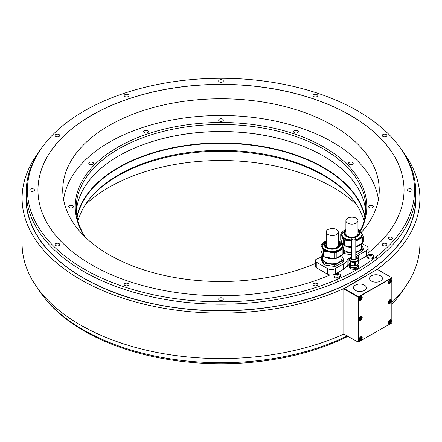 <?xml version="1.0" encoding="UTF-8"?>
<svg xmlns="http://www.w3.org/2000/svg" width="442" height="442" viewBox="0 0 442 442"><rect width="100%" height="100%" fill="white"/><g stroke="black" fill="none" stroke-linecap="round" stroke-linejoin="round"><path stroke-width="0.66" d="M351.793 241.183L344.688 240.083L344.688 245.713L351.793 246.813M355.793 241.205A11.376 6.569 0 0 0 355.904 241.177L355.904 246.807A11.376 6.569 180 0 1 355.793 246.829M355.904 246.807L362.606 242.94A11.376 6.569 0 0 0 363.158 241.752L363.158 236.122A11.376 6.569 180 0 1 362.606 237.31L355.904 241.177M344.688 245.713A11.376 6.569 0 0 1 343.18 244.84L340.727 239.553L340.727 233.923L343.18 239.21A11.376 6.569 180 0 0 344.688 240.083M362.606 242.94L362.606 237.31M340.727 233.923A11.376 6.569 180 0 1 341.279 232.735L342.406 232.083M359.026 229.939L359.197 229.962A11.376 6.569 180 0 1 360.705 230.834L361.003 231.481M363.158 236.122L362.202 234.061M351.793 240.304A10.271 5.928 180 0 1 341.672 234.376L341.672 235.022A10.271 5.928 0 0 0 351.793 240.951M355.793 240.52A10.271 5.928 0 0 0 362.213 235.022L362.213 234.376A10.271 5.928 180 0 1 355.793 239.873M343.18 244.84L343.18 239.21M345.909 230.89A7.1 4.1 0 0 0 344.843 233.056A7.1 4.1 0 0 0 353.782 237.011A7.1 4.1 0 0 0 359.042 233.056A7.1 4.1 0 0 0 357.976 230.89M344.859 233.332A7.1 4.1 180 0 1 345.909 231.453M357.976 231.453A7.1 4.1 180 0 1 359.026 233.332M345.909 220.668A6.033 3.481 0 0 0 347.677 223.133A6.033 3.481 0 0 0 354.252 223.884A6.033 3.481 0 0 0 357.976 220.668A6.033 3.481 0 0 0 356.208 218.204A6.033 3.481 0 0 0 349.633 217.453A6.033 3.481 0 0 0 345.909 220.668L345.909 233.785A6.033 3.481 0 0 0 347.677 236.249A6.033 3.481 0 0 0 348.429 236.614M355.456 236.614A6.033 3.481 0 0 0 357.976 233.785L357.976 220.668M341.672 241.592A10.271 5.928 0 0 0 342.964 244.382M344.727 245.719A10.271 5.928 0 0 0 351.793 247.426M355.793 246.995A10.271 5.928 0 0 0 361.6 243.52M343.462 249.603A9.73 5.619 0 0 0 351.793 252.465M355.793 252.006A9.73 5.619 0 0 0 361.672 246.846L361.672 243.476M361.672 244.746L363.158 247.94A11.376 6.569 180 0 1 362.606 249.133L355.904 253.001A11.376 6.569 180 0 1 355.793 253.023M351.793 253.001L344.688 251.901A11.376 6.569 180 0 1 343.462 251.222M362.606 249.133L362.606 250.874L359.252 253.034L355.904 254.747L355.904 253.001M362.606 250.874A11.376 6.569 0 0 0 363.158 249.686L363.158 247.94M355.793 256.476A13.79 7.962 0 0 0 358.296 255.332L366.517 250.586A5.514 3.182 0 0 0 368.136 248.338A5.514 3.182 0 0 0 366.517 246.083L361.838 243.382M350.147 257.879A6.895 3.978 0 0 0 347.125 260.244A13.79 7.962 0 0 1 343.539 263.857L335.318 268.603A5.514 3.182 0 0 1 327.516 268.603L316.262 262.1A3.448 1.989 0 0 1 315.257 260.697A3.448 1.989 0 0 1 316.649 259.095A160.639 92.743 0 0 0 321.03 257.15M376.186 256.846A193.568 111.754 0 0 0 397.706 144.423A193.568 111.754 0 0 0 221 78.289A193.568 111.754 0 0 0 44.294 144.423A193.568 111.754 0 0 0 99.986 277.272A193.568 111.754 0 0 0 336.699 279.642A193.568 111.754 0 0 0 376.186 256.846L377.037 259.029A194.762 112.445 0 0 0 415.762 191.734A194.762 112.445 0 0 0 398.794 145.832L397.706 144.423M222.657 298.151A2.343 1.354 0 0 0 220.105 297.858A2.343 1.354 0 0 0 218.657 299.107A2.343 1.354 0 0 0 219.343 300.068A2.343 1.354 0 0 0 221.895 300.361A2.343 1.354 0 0 0 223.343 299.107A2.343 1.354 0 0 0 222.657 298.151M128.208 283.543A2.343 1.354 0 0 0 125.65 283.245A2.343 1.354 0 0 0 124.202 284.499A2.343 1.354 0 0 0 124.893 285.455A2.343 1.354 0 0 0 127.445 285.747A2.343 1.354 0 0 0 128.893 284.499A2.343 1.354 0 0 0 128.208 283.543M59.062 243.619A2.343 1.354 0 0 0 56.51 243.327A2.343 1.354 0 0 0 55.062 244.581A2.343 1.354 0 0 0 55.747 245.537A2.343 1.354 0 0 0 58.3 245.829A2.343 1.354 0 0 0 59.747 244.581A2.343 1.354 0 0 0 59.062 243.619M33.752 189.088A2.343 1.354 0 0 0 31.2 188.795A2.343 1.354 0 0 0 29.752 190.049A2.343 1.354 0 0 0 30.437 191.005A2.343 1.354 0 0 0 32.995 191.298A2.343 1.354 0 0 0 34.443 190.049A2.343 1.354 0 0 0 33.752 189.088M59.062 134.561A2.343 1.354 0 0 0 56.51 134.263A2.343 1.354 0 0 0 55.062 135.517A2.343 1.354 0 0 0 55.747 136.473A2.343 1.354 0 0 0 58.3 136.766A2.343 1.354 0 0 0 59.747 135.517A2.343 1.354 0 0 0 59.062 134.561M128.208 94.638A2.343 1.354 0 0 0 125.65 94.345A2.343 1.354 0 0 0 124.202 95.594A2.343 1.354 0 0 0 124.893 96.555A2.343 1.354 0 0 0 127.445 96.848A2.343 1.354 0 0 0 128.893 95.594A2.343 1.354 0 0 0 128.208 94.638M222.657 80.03A2.343 1.354 0 0 0 220.105 79.737A2.343 1.354 0 0 0 218.657 80.985A2.343 1.354 0 0 0 219.343 81.941A2.343 1.354 0 0 0 221.895 82.234A2.343 1.354 0 0 0 223.343 80.985A2.343 1.354 0 0 0 222.657 80.03M317.107 94.638A2.343 1.354 0 0 0 314.555 94.345A2.343 1.354 0 0 0 313.107 95.594A2.343 1.354 0 0 0 313.792 96.555A2.343 1.354 0 0 0 316.35 96.848A2.343 1.354 0 0 0 317.798 95.594A2.343 1.354 0 0 0 317.107 94.638M386.253 134.561A2.343 1.354 0 0 0 383.7 134.263A2.343 1.354 0 0 0 382.253 135.517A2.343 1.354 0 0 0 382.938 136.473A2.343 1.354 0 0 0 385.49 136.766A2.343 1.354 0 0 0 386.938 135.517A2.343 1.354 0 0 0 386.253 134.561M411.563 189.088A2.343 1.354 0 0 0 409.005 188.795A2.343 1.354 0 0 0 407.557 190.049A2.343 1.354 0 0 0 408.248 191.005A2.343 1.354 0 0 0 410.8 191.298A2.343 1.354 0 0 0 412.248 190.049A2.343 1.354 0 0 0 411.563 189.088M386.253 243.619A2.343 1.354 0 0 0 383.7 243.327A2.343 1.354 0 0 0 382.253 244.581A2.343 1.354 0 0 0 382.938 245.537A2.343 1.354 0 0 0 385.49 245.829A2.343 1.354 0 0 0 386.938 244.581A2.343 1.354 0 0 0 386.253 243.619M391.883 237.437A2.066 1.193 0 0 0 389.629 237.183A2.066 1.193 0 0 0 388.352 238.282A2.066 1.193 0 0 0 388.96 239.128A2.066 1.193 0 0 0 391.214 239.387A2.066 1.193 0 0 0 392.49 238.282A2.066 1.193 0 0 0 391.883 237.437M317.107 283.543A2.343 1.354 0 0 0 314.555 283.245A2.343 1.354 0 0 0 313.107 284.499A2.343 1.354 0 0 0 313.792 285.455A2.343 1.354 0 0 0 316.35 285.747A2.343 1.354 0 0 0 317.798 284.499A2.343 1.354 0 0 0 317.107 283.543M368.136 248.338L368.136 253.796A5.514 3.182 180 0 1 366.517 256.051L358.655 260.587M334.268 274.537A5.514 3.182 0 0 1 330.102 274.902A183.043 105.677 180 0 1 138.738 284.455A183.043 105.677 180 0 1 37.957 190.049A183.043 105.677 180 0 1 221 84.367A183.043 105.677 180 0 1 404.043 190.049A183.043 105.677 180 0 1 368.136 252.912M348.937 265.625A183.043 105.677 180 0 1 346.224 267.128A13.79 7.962 0 0 1 343.539 269.316L336.539 273.36M350.65 267.67L354.617 268.283A4.928 2.845 0 0 0 355.512 268.145L355.512 269.382A4.928 2.845 0 0 1 354.617 269.521L350.65 268.907A4.928 2.845 0 0 1 349.998 268.532L348.937 266.239L348.937 265.001L349.998 267.294A4.928 2.845 0 0 0 350.65 267.67L350.65 268.907M355.512 269.382L358.418 267.708A4.928 2.845 0 0 0 358.655 267.189L358.655 265.951L357.926 264.388M373.645 256.216L373.645 257.145A3.276 1.89 180 0 1 371.623 258.89A3.276 1.89 180 0 1 368.053 258.482A3.276 1.89 180 0 1 367.098 257.145L367.098 256.216A3.276 1.89 180 0 1 367.672 255.144A4.193 4.193 0 0 1 373.07 255.144A3.276 1.89 180 0 1 373.645 256.216A3.276 1.89 180 0 1 371.623 257.962A3.276 1.89 180 0 1 368.053 257.553A3.276 1.89 180 0 1 367.098 256.216M340.495 275.355L340.495 276.283A3.276 1.89 180 0 1 338.473 278.029A3.276 1.89 180 0 1 334.903 277.62A3.276 1.89 180 0 1 333.948 276.283L333.948 275.355A3.276 1.89 180 0 1 334.522 274.283A4.193 4.193 0 0 1 339.92 274.283A3.276 1.89 180 0 1 340.495 275.355A3.276 1.89 180 0 1 338.473 277.101A3.276 1.89 180 0 1 334.903 276.692A3.276 1.89 180 0 1 333.948 275.355M44.294 144.423L43.206 145.832A194.762 112.445 0 0 0 26.238 191.734A194.762 112.445 0 0 0 133.727 292.261A194.762 112.445 0 0 0 337.55 281.825L336.699 279.642M377.037 259.029A194.762 112.445 180 0 1 337.55 281.825M26.238 191.734L26.238 198.342A194.762 112.445 0 0 0 83.284 277.852A194.762 112.445 0 0 0 358.716 277.852A194.762 112.445 0 0 0 415.762 198.342L415.762 191.734M391.833 304.278A194.762 112.445 0 0 0 398.794 296.184A194.762 112.445 0 0 0 404.121 288.576M37.879 288.576A194.762 112.445 0 0 0 43.206 296.184A194.762 112.445 0 0 0 347.362 335.843M344.058 333.937L344.058 289.013L358.197 297.179L358.197 342.097L343.815 334.075A198.9 114.832 180 0 1 134.014 347.02A198.9 114.832 180 0 1 22.1 243.752L22.1 198.265A198.9 114.832 0 0 0 134.014 301.538A198.9 114.832 0 0 0 343.815 288.593L343.815 334.075M358.197 297.179L358.44 296.753L344.301 288.593L377.451 269.172A198.9 114.832 0 0 0 419.9 198.265L419.9 243.752A198.9 114.832 180 0 1 391.833 302.56M377.451 269.172L343.815 288.593M419.9 198.265A198.9 114.832 0 0 0 404.121 153.44M37.879 153.44A198.9 114.832 0 0 0 22.1 198.265M344.058 289.013L344.301 288.593M358.197 342.097L391.833 322.958L391.833 277.758L358.44 296.753M391.59 277.615L377.451 269.454M364.446 285.129A6.42 3.707 0 0 0 357.445 284.322A6.42 3.707 0 0 0 353.478 287.748A6.42 3.707 0 0 0 355.362 290.372A6.42 3.707 0 0 0 362.363 291.173A6.42 3.707 0 0 0 366.324 287.748A6.42 3.707 0 0 0 364.446 285.129M380.534 275.841A6.42 3.707 0 0 0 373.534 275.034A6.42 3.707 0 0 0 369.567 278.46A6.42 3.707 0 0 0 371.451 281.084A6.42 3.707 0 0 0 378.446 281.885A6.42 3.707 0 0 0 382.413 278.46A6.42 3.707 0 0 0 380.534 275.841M391.833 278.04L358.44 297.035M358.683 297.179L358.683 342.097M391.468 280.56A2.243 1.293 120 0 0 391.004 279.532A2.243 1.293 120 0 0 389.28 280.134A2.243 1.293 120 0 0 388.303 282.388A2.243 1.293 120 0 0 388.767 283.41A2.243 1.293 120 0 0 390.49 282.814A2.243 1.293 120 0 0 391.468 280.56M362.219 317.599A2.243 1.293 120 0 0 361.755 316.571A2.243 1.293 120 0 0 360.026 317.174A2.243 1.293 120 0 0 359.048 319.428A2.243 1.293 120 0 0 359.512 320.45A2.243 1.293 120 0 0 361.241 319.853A2.243 1.293 120 0 0 362.219 317.599M391.468 300.709A2.243 1.293 120 0 0 391.004 299.682A2.243 1.293 120 0 0 389.28 300.284A2.243 1.293 120 0 0 388.303 302.538A2.243 1.293 120 0 0 388.767 303.566A2.243 1.293 120 0 0 390.49 302.963A2.243 1.293 120 0 0 391.468 300.709M362.219 337.749A2.243 1.293 120 0 0 361.755 336.721A2.243 1.293 120 0 0 360.026 337.323A2.243 1.293 120 0 0 359.048 339.578A2.243 1.293 120 0 0 359.512 340.605A2.243 1.293 120 0 0 361.241 340.003A2.243 1.293 120 0 0 362.219 337.749M391.468 320.864A2.243 1.293 120 0 0 391.004 319.837A2.243 1.293 120 0 0 389.28 320.439A2.243 1.293 120 0 0 388.303 322.693A2.243 1.293 120 0 0 388.767 323.715A2.243 1.293 120 0 0 390.49 323.119A2.243 1.293 120 0 0 391.468 320.864M362.219 297.444A2.243 1.293 120 0 0 361.755 296.416A2.243 1.293 120 0 0 360.026 297.018A2.243 1.293 120 0 0 359.048 299.273A2.243 1.293 120 0 0 359.512 300.3A2.243 1.293 120 0 0 361.241 299.698A2.243 1.293 120 0 0 362.219 297.444M359.782 298.974L360.39 299.03L360.998 298.273L360.998 297.46L360.39 297.405L359.782 298.162L359.782 298.974M360.39 299.03L359.782 298.682M360.368 297.499A0.862 0.497 -60 0 1 360.059 298.284L360.368 297.499M359.782 298.637L360.059 298.284A0.862 0.497 -60 0 1 359.782 298.543M360.998 298.273L360.368 297.908M389.032 282.09L389.64 282.145L390.247 281.388L390.247 280.571L389.64 280.521L389.032 281.278L389.032 282.09M389.64 282.145L389.032 281.792M389.617 280.615A0.862 0.497 -60 0 1 389.314 281.399L389.617 280.615M389.032 281.747L389.314 281.399A0.862 0.497 -60 0 1 389.032 281.653M390.247 281.388L389.617 281.018M359.782 319.13L360.39 319.185L360.998 318.428L360.998 317.616L360.39 317.56L359.782 318.317L359.782 319.13M360.39 319.185L359.782 318.831M360.368 317.654A0.862 0.497 -60 0 1 360.059 318.439L360.368 317.654M359.782 318.787L360.059 318.439A0.862 0.497 -60 0 1 359.782 318.693M360.998 318.428L360.368 318.058M389.032 302.24L389.64 302.295L390.247 301.538L390.247 300.726L389.64 300.671L389.032 301.427L389.032 302.24M389.64 302.295L389.032 301.947M389.617 300.764A0.862 0.497 -60 0 1 389.314 301.549L389.617 300.764M389.032 301.903L389.314 301.549A0.862 0.497 -60 0 1 389.032 301.809M390.247 301.538L389.617 301.173M359.782 339.279L360.39 339.334L360.998 338.578L360.998 337.765L360.39 337.71L359.782 338.467L359.782 339.279M360.39 339.334L359.782 338.986M360.368 337.804A0.862 0.497 -60 0 1 360.059 338.589L360.368 337.804M359.782 338.942L360.059 338.589A0.862 0.497 -60 0 1 359.782 338.848M360.998 338.578L360.368 338.213M389.032 322.395L389.64 322.45L390.247 321.693L390.247 320.881L389.64 320.826L389.032 321.583L389.032 322.395M389.64 322.45L389.032 322.096M389.617 320.92A0.862 0.497 -60 0 1 389.314 321.704L389.617 320.92M389.032 322.052L389.314 321.704A0.862 0.497 -60 0 1 389.032 321.958M390.247 321.693L389.617 321.323M348.092 336.263A193.568 111.754 180 0 1 44.294 297.593L43.206 296.184M398.794 296.184L397.706 297.593A193.568 111.754 180 0 1 391.833 304.516M356.799 204.972A158.253 91.367 0 0 0 332.898 187.281A158.253 91.367 0 0 0 85.201 204.972M361.523 232.149A158.253 91.367 0 0 0 379.253 190.132A158.253 91.367 0 0 0 332.898 125.528A158.253 91.367 0 0 0 160.44 105.721A158.253 91.367 0 0 0 62.747 190.132A158.253 91.367 0 0 0 109.102 254.736A158.253 91.367 0 0 0 315.257 263.526M329.959 274.963A5.514 3.182 0 0 1 327.516 274.145L316.262 267.648L316.262 262.1M404.043 190.088A183.043 105.677 0 0 0 221 84.45A183.043 105.677 0 0 0 37.957 190.088M315.257 260.697L315.257 266.239A3.448 1.989 0 0 0 316.262 267.648M349.407 263.73A6.895 3.978 0 0 0 347.125 265.791L347.125 260.244M346.346 267.062A13.79 7.962 0 0 0 347.125 265.791M354.617 269.521L354.617 268.283M349.998 268.532L349.998 267.294M349.6 264.239L349.174 264.487A4.928 2.845 0 0 0 348.937 265.001M358.418 267.708L358.418 266.465A4.928 2.845 0 0 0 358.655 265.951M355.512 268.145L358.418 266.465M357.86 264.438L357.86 265.476A4.066 2.348 180 0 1 356.672 267.139A4.066 2.348 180 0 1 352.241 267.648A4.066 2.348 180 0 1 349.727 265.476L349.727 264.438M349.832 264.57A4.414 2.547 180 0 1 349.39 263.625M357.882 264.415A4.414 2.547 180 0 1 350.815 265.333M350.65 265.305A4.928 2.845 180 0 1 350.307 265.123A4.928 2.845 180 0 1 349.998 264.929L348.937 262.636L348.937 259.261L349.998 261.548A4.928 2.845 0 0 0 350.307 261.747A4.928 2.845 0 0 0 350.65 261.929L350.65 265.305L354.617 265.918L354.617 262.542A4.928 2.845 0 0 0 355.512 262.404L355.512 265.78A4.928 2.845 180 0 1 354.617 265.918M355.512 265.78L358.418 264.106L358.418 260.725A4.928 2.845 0 0 0 358.655 260.211L358.202 259.239M358.655 260.211L358.655 263.587A4.928 2.845 180 0 1 358.418 264.106M349.633 258.482L349.174 258.741A4.928 2.845 0 0 0 348.937 259.261M357.677 258.106L357.595 257.918A4.928 2.845 0 0 0 357.142 257.647M358.418 260.725L355.512 262.404M350.65 261.929L354.617 262.542M358.197 259.542A4.414 2.547 180 0 1 358.208 259.736A4.414 2.547 180 0 1 355.484 262.089A4.414 2.547 180 0 1 350.677 261.537A4.414 2.547 180 0 1 349.384 259.736A4.414 2.547 180 0 1 349.395 259.542M349.998 264.929L349.998 261.548M355.793 258.006A2.138 1.232 180 0 1 355.932 258.443A2.138 1.232 180 0 1 354.611 259.581A2.138 1.232 180 0 1 352.285 259.31A2.138 1.232 180 0 1 351.655 258.443A2.138 1.232 180 0 1 351.793 258.006M351.793 258.227A2.138 1.232 0 0 0 351.666 258.553M355.921 258.553A2.138 1.232 0 0 0 355.793 258.227M352.379 239.553A2 1.155 0 0 0 354.561 239.807A2 1.155 0 0 0 355.793 238.741A2 1.155 0 0 0 355.208 237.923A2 1.155 0 0 0 353.031 237.674A2 1.155 0 0 0 351.793 238.741A2 1.155 0 0 0 352.379 239.553M372.683 254.879A3.276 1.89 180 0 1 373.07 255.144M369.739 255.879L369.739 255.868A0.541 0.315 0 0 0 369.739 255.852L369.971 256.04A1.553 0.895 180 0 1 369.274 255.808A1.553 0.895 180 0 1 368.871 255.41A1.553 0.895 180 0 1 369.274 254.542A1.553 0.895 180 0 1 370.772 254.31A1.553 0.895 180 0 1 371.468 254.542A1.553 0.895 180 0 1 371.866 254.946L371.562 254.813L371.562 255.222M371.562 254.813A0.541 0.315 0 0 1 370.998 254.498L370.998 254.498A0.541 0.315 0 0 1 370.998 254.487L370.418 254.399L370.418 255.774A0.541 0.315 180 0 1 369.75 255.918M369.739 255.852A0.541 0.315 0 0 0 369.18 255.542L369.026 255.205A0.541 0.315 0 0 0 369.23 254.763L369.656 254.515A0.541 0.315 0 0 0 370.418 254.399M371.429 255.83L371.429 255.426A0.541 0.315 0 0 1 371.716 255.15L371.866 254.946A1.553 0.895 180 0 1 371.468 255.808L371.087 255.835A0.541 0.315 0 0 0 370.319 255.951L369.971 256.04A1.553 0.895 180 0 0 371.468 255.808L371.512 255.774M370.987 255.808L370.418 255.774M339.533 274.018A3.276 1.89 180 0 1 339.92 274.283M336.589 275.018L336.589 274.99A0.541 0.315 0 0 1 336.589 275.001L336.821 275.178A1.553 0.895 180 0 1 336.124 274.946A1.553 0.895 180 0 1 335.721 274.548A1.553 0.895 180 0 1 336.124 273.681A1.553 0.895 180 0 1 337.622 273.449A1.553 0.895 180 0 1 338.318 273.681A1.553 0.895 180 0 1 338.716 274.084L338.412 273.952L338.412 274.36M337.848 273.648L337.848 273.637A0.541 0.315 0 0 0 337.848 273.637L337.268 273.537L337.268 274.913A0.541 0.315 180 0 1 336.6 275.057M337.848 273.637A0.541 0.315 0 0 0 338.412 273.952M336.589 274.99A0.541 0.315 0 0 0 336.031 274.681L335.876 274.344A0.541 0.315 0 0 0 336.08 273.902L336.506 273.653A0.541 0.315 0 0 0 337.268 273.537M338.279 274.968L338.279 274.565A0.541 0.315 0 0 1 338.566 274.289L338.716 274.084A1.553 0.895 180 0 1 338.318 274.946L337.937 274.974A0.541 0.315 0 0 0 337.169 275.09L336.821 275.178A1.553 0.895 180 0 0 338.318 274.946L338.362 274.913M337.837 274.946L337.268 274.913M343.462 252.968A11.376 6.569 0 0 0 344.688 253.647L344.688 251.901M351.793 254.901L344.688 253.647M342.909 262.244L342.909 260.504L336.207 264.371L336.207 266.117L342.909 262.244A11.376 6.569 0 0 0 343.462 261.056L343.462 259.31L341.981 256.117M334.146 266.432L334.146 264.692L324.992 263.272L324.992 265.018L334.146 266.432A11.376 6.569 0 0 0 336.207 266.117M323.483 264.145L323.483 262.404L321.03 257.117L321.03 258.863L323.483 264.145A11.376 6.569 0 0 0 324.992 265.018M321.03 257.117A11.376 6.569 180 0 1 321.583 255.929L322.516 255.388M343.462 259.31A11.376 6.569 180 0 1 342.909 260.504M336.207 264.371A11.376 6.569 180 0 1 334.146 264.692M324.992 263.272A11.376 6.569 180 0 1 323.483 262.404M322.516 254.769L322.516 258.216A9.73 5.619 0 0 0 322.848 259.669A9.73 5.619 0 0 0 333.517 263.786A9.73 5.619 0 0 0 341.981 258.216L341.981 254.846M321.975 252.962A10.271 5.928 0 0 0 323.273 255.752M325.03 257.089A10.271 5.928 0 0 0 334.903 258.598A10.271 5.928 0 0 0 341.904 254.89M336.207 258.178A11.376 6.569 180 0 1 334.146 258.498L334.146 252.868A11.376 6.569 0 0 0 336.207 252.548L336.207 258.178L342.909 254.31A11.376 6.569 0 0 0 343.462 253.122L343.462 247.492L342.506 245.432M324.992 257.084A11.376 6.569 0 0 1 323.483 256.211L321.03 250.923L321.03 245.299L323.483 250.581A11.376 6.569 180 0 0 324.992 251.454L324.992 257.084L334.146 258.498M334.146 252.868L324.992 251.454M323.483 256.211L323.483 250.581M321.03 245.299A11.376 6.569 180 0 1 321.583 244.106L322.715 243.454M339.334 241.31L339.5 241.338A11.376 6.569 180 0 1 341.009 242.205L341.307 242.851M343.462 247.492A11.376 6.569 180 0 1 342.909 248.68L336.207 252.548M326.213 240.791L321.975 245.746L321.975 246.393A10.271 5.928 0 0 0 334.903 252.122A10.271 5.928 0 0 0 342.522 246.393L342.522 245.746A10.271 5.928 180 0 1 334.903 251.476A10.271 5.928 180 0 1 321.975 245.746A10.271 5.928 180 0 1 322.969 243.199M342.909 254.31L342.909 248.68M326.213 242.26A7.1 4.1 0 0 0 325.146 244.426A7.1 4.1 0 0 0 334.086 248.382A7.1 4.1 0 0 0 339.351 244.426A7.1 4.1 0 0 0 338.279 242.26M325.163 244.708A7.1 4.1 180 0 1 326.213 242.824M338.279 242.824A7.1 4.1 180 0 1 339.334 244.708M326.213 232.039A6.033 3.481 0 0 0 327.981 234.503A6.033 3.481 0 0 0 334.555 235.255A6.033 3.481 0 0 0 338.279 232.039A6.033 3.481 0 0 0 336.511 229.575A6.033 3.481 0 0 0 329.936 228.823A6.033 3.481 0 0 0 326.213 232.039L326.213 245.155A6.033 3.481 0 0 0 327.981 247.619A6.033 3.481 0 0 0 328.732 247.984M335.76 247.984A6.033 3.481 0 0 0 338.279 245.155L338.279 232.039M360.401 230.63A144.783 83.588 0 0 0 365.783 208.06A144.783 83.588 0 0 0 323.373 148.954A144.783 83.588 0 0 0 118.627 148.954A144.783 83.588 0 0 0 76.217 208.06A144.783 83.588 0 0 0 85.201 237.045M365.65 211.58A144.783 83.588 180 0 0 323.378 155.993L323.373 155.993A144.783 83.588 180 0 1 323.378 155.993A144.783 83.588 0 0 0 118.622 155.993A144.783 83.588 0 0 0 76.35 211.58M360.65 230.796A145.777 84.162 0 0 0 295.72 134.385A145.777 84.162 0 0 0 117.92 147.142A145.777 84.162 0 0 0 84.803 236.658M323.472 156.048A145.053 83.748 0 0 0 118.528 156.048M365.009 216.663A145.053 83.748 180 0 0 323.572 167.474A145.053 83.748 0 0 0 173.629 147.54A145.053 83.748 0 0 0 76.991 216.663M77.146 217.492A144.783 83.588 0 0 1 173.242 148.009A144.783 83.588 0 0 1 323.373 167.811A144.783 83.588 180 0 1 364.854 217.492M364.031 221.006A144.783 83.588 0 0 0 353.164 199.828A144.783 83.588 0 0 0 323.373 174.85A144.783 83.588 0 0 0 118.627 174.85A144.783 83.588 0 0 0 88.836 199.828A144.783 83.588 0 0 0 77.969 221.006M353.617 200.419A145.777 84.162 0 0 0 117.92 175.85A145.777 84.162 0 0 0 88.383 200.419M378.407 199.557A157.888 91.157 0 0 0 275.692 121.141A157.888 91.157 0 0 0 109.356 142.197A157.888 91.157 0 0 0 63.593 199.557M70.444 205.348A2.343 1.354 0 0 0 68.703 206.652A2.343 1.354 0 0 0 71.654 207.961A2.343 1.354 0 0 0 73.394 206.652A2.343 1.354 0 0 0 70.444 205.348M91.748 162.059A2.343 1.354 0 0 0 88.792 163.369A2.343 1.354 0 0 0 90.533 164.673A2.343 1.354 0 0 0 93.483 163.369A2.343 1.354 0 0 0 91.748 162.059M147.683 130.721A2.343 1.354 0 0 0 145.125 130.429A2.343 1.354 0 0 0 143.683 131.677A2.343 1.354 0 0 0 144.368 132.633A2.343 1.354 0 0 0 146.921 132.931A2.343 1.354 0 0 0 148.368 131.677A2.343 1.354 0 0 0 147.683 130.721M223.265 119.732A2.343 1.354 0 0 0 220.696 118.738A2.343 1.354 0 0 0 218.657 120.08A2.343 1.354 0 0 0 218.735 120.428A2.343 1.354 0 0 0 221.304 121.423A2.343 1.354 0 0 0 223.343 120.08A2.343 1.354 0 0 0 223.265 119.732M298.239 132.031A2.343 1.354 0 0 0 298.317 131.677A2.343 1.354 0 0 0 296.284 130.335A2.343 1.354 0 0 0 293.709 131.329A2.343 1.354 0 0 0 293.632 131.677A2.343 1.354 0 0 0 295.67 133.02A2.343 1.354 0 0 0 298.239 132.031M352.517 164.325A2.343 1.354 0 0 0 353.208 163.369A2.343 1.354 0 0 0 351.76 162.115A2.343 1.354 0 0 0 349.202 162.407A2.343 1.354 0 0 0 348.517 163.369A2.343 1.354 0 0 0 349.965 164.617A2.343 1.354 0 0 0 352.517 164.325M371.556 207.961A2.343 1.354 0 0 0 373.297 206.652A2.343 1.354 0 0 0 370.346 205.348A2.343 1.354 0 0 0 368.606 206.652A2.343 1.354 0 0 0 371.556 207.961M351.793 239.89A10.067 5.812 0 0 1 342.368 235.879A10.067 5.812 0 0 1 345.909 229.431L341.672 234.376A10.271 5.928 180 0 1 342.661 231.829M361.224 231.829A10.271 5.928 180 0 1 362.213 234.376L357.976 229.42A10.067 5.812 0 0 1 361.932 234.807A10.067 5.812 0 0 1 355.793 239.448M357.976 230.033A8.111 4.68 180 0 1 354.346 237.63M352.572 237.824A8.111 4.68 180 0 1 344.672 235.227A8.111 4.68 180 0 1 345.909 230.033M357.976 230.359A7.625 4.403 180 0 1 353.915 237.304A7.625 4.403 180 0 1 345.594 235.492A7.625 4.403 180 0 1 345.909 230.359M358.296 255.332L358.296 259.443M26.238 192.745A194.999 112.583 0 0 0 83.118 277.874A194.999 112.583 0 0 0 300.019 301.19A194.999 112.583 0 0 0 415.762 192.745M361.584 297.361A1.895 1.094 120 0 0 361.191 296.494A1.895 1.094 120 0 0 360.893 296.405M359.07 299.56A1.895 1.094 120 0 0 359.296 299.775A1.895 1.094 120 0 0 360.318 299.637M359.197 298.908A1.691 0.978 120 0 0 360.39 299.599A1.691 0.978 120 0 0 361.584 297.527A1.691 0.978 120 0 0 360.39 296.842A1.691 0.978 120 0 0 359.197 298.908M390.833 280.471A1.895 1.094 120 0 0 390.441 279.604A1.895 1.094 120 0 0 390.142 279.515M388.319 282.676A1.895 1.094 120 0 0 388.546 282.891A1.895 1.094 120 0 0 389.568 282.747M388.446 282.024A1.691 0.978 120 0 0 389.64 282.709A1.691 0.978 120 0 0 390.833 280.642A1.691 0.978 120 0 0 389.64 279.952A1.691 0.978 120 0 0 388.446 282.024M361.584 317.511A1.895 1.094 120 0 0 361.191 316.643A1.895 1.094 120 0 0 360.893 316.555M359.07 319.715A1.895 1.094 120 0 0 359.296 319.931A1.895 1.094 120 0 0 360.318 319.787M359.197 319.063A1.691 0.978 120 0 0 360.39 319.748A1.691 0.978 120 0 0 361.584 317.682A1.691 0.978 120 0 0 360.39 316.991A1.691 0.978 120 0 0 359.197 319.063M390.833 300.626A1.895 1.094 120 0 0 390.441 299.759A1.895 1.094 120 0 0 390.142 299.67M388.319 302.825A1.895 1.094 120 0 0 388.546 303.041A1.895 1.094 120 0 0 389.568 302.903M388.446 302.173A1.691 0.978 120 0 0 389.64 302.864A1.691 0.978 120 0 0 390.833 300.792A1.691 0.978 120 0 0 389.64 300.107A1.691 0.978 120 0 0 388.446 302.173M361.584 337.666A1.895 1.094 120 0 0 361.191 336.798A1.895 1.094 120 0 0 360.893 336.71M359.07 339.865A1.895 1.094 120 0 0 359.296 340.08A1.895 1.094 120 0 0 360.318 339.942M359.197 339.213A1.691 0.978 120 0 0 360.39 339.904A1.691 0.978 120 0 0 361.584 337.832A1.691 0.978 120 0 0 360.39 337.147A1.691 0.978 120 0 0 359.197 339.213M390.833 320.776A1.895 1.094 120 0 0 390.441 319.909A1.895 1.094 120 0 0 390.142 319.82M388.319 322.98A1.895 1.094 120 0 0 388.546 323.196A1.895 1.094 120 0 0 389.568 323.052M388.446 322.328A1.691 0.978 120 0 0 389.64 323.014A1.691 0.978 120 0 0 390.833 320.947A1.691 0.978 120 0 0 389.64 320.257A1.691 0.978 120 0 0 388.446 322.328M327.516 274.145L327.516 268.603M366.517 250.586L366.517 256.051M335.318 273.758L335.318 268.603M343.539 269.316L343.539 263.857M350.307 261.747L350.307 265.123M357.788 258.272A4.414 2.547 180 0 1 358.208 259.349A4.414 2.547 180 0 1 355.484 261.703A4.414 2.547 180 0 1 350.677 261.15A4.414 2.547 180 0 1 349.384 259.349A4.414 2.547 180 0 1 349.799 258.272M349.384 259.736L351.793 257.023A4.343 2.508 0 0 0 350.721 261.023A4.343 2.508 -0 0 0 356.865 261.023A4.343 2.508 -0 0 0 356.865 257.482A4.343 2.508 0 0 0 355.793 257.029L356.887 257.487L358.208 259.736M355.793 257.432A2.702 1.558 180 0 1 355.661 259.609A2.702 1.558 180 0 1 351.887 259.581A2.702 1.558 180 0 1 351.793 257.432M351.793 257.548A2.53 1.459 0 0 0 352.009 259.471A2.53 1.459 -0 0 0 355.467 259.537A2.53 1.459 -0 0 0 355.793 257.548M369.026 255.205L369.026 255.52M369.656 254.515L369.656 255.686M335.876 274.344L335.876 274.659M336.506 273.653L336.506 274.825M326.213 240.802A10.067 5.812 0 0 0 323.196 247.99A10.067 5.812 0 0 0 334.854 251.067A10.067 5.812 0 0 0 342.13 246.553A10.067 5.812 0 0 0 338.279 240.802M341.528 243.199A10.271 5.928 180 0 1 342.522 245.746L338.279 240.791M338.279 241.404A8.111 4.68 180 0 1 334.345 249.05A8.111 4.68 180 0 1 325.334 246.979A8.111 4.68 180 0 1 326.213 241.404M338.279 241.73A7.625 4.403 180 0 1 334.218 248.675A7.625 4.403 180 0 1 325.898 246.863A7.625 4.403 180 0 1 326.213 241.73M342.213 244.244L342.213 243.398M347.025 284.073C277.626 319.472 164.374 319.472 94.975 284.073M359.092 299.654L359.296 299.775C360.523 299.947 361.302 299.168 361.644 297.444L360.987 296.372M388.341 282.769L388.546 282.891C389.772 283.057 390.551 282.283 390.894 280.56L390.236 279.488M359.092 319.809L359.296 319.931C360.523 320.096 361.302 319.323 361.644 317.599L360.987 316.527M388.341 302.919L388.546 303.041C389.772 303.212 390.551 302.433 390.894 300.709L390.236 299.637M359.092 339.964L359.296 340.08C360.523 340.252 361.302 339.473 361.644 337.749L360.987 336.677M388.341 323.074L388.546 323.196C389.772 323.362 390.551 322.588 390.894 320.864L390.236 319.793M355.793 258.874L355.793 238.741M351.793 258.874L351.793 238.741M369.308 255.548L369.308 254.929M336.158 274.686L336.158 274.068"/></g></svg>
